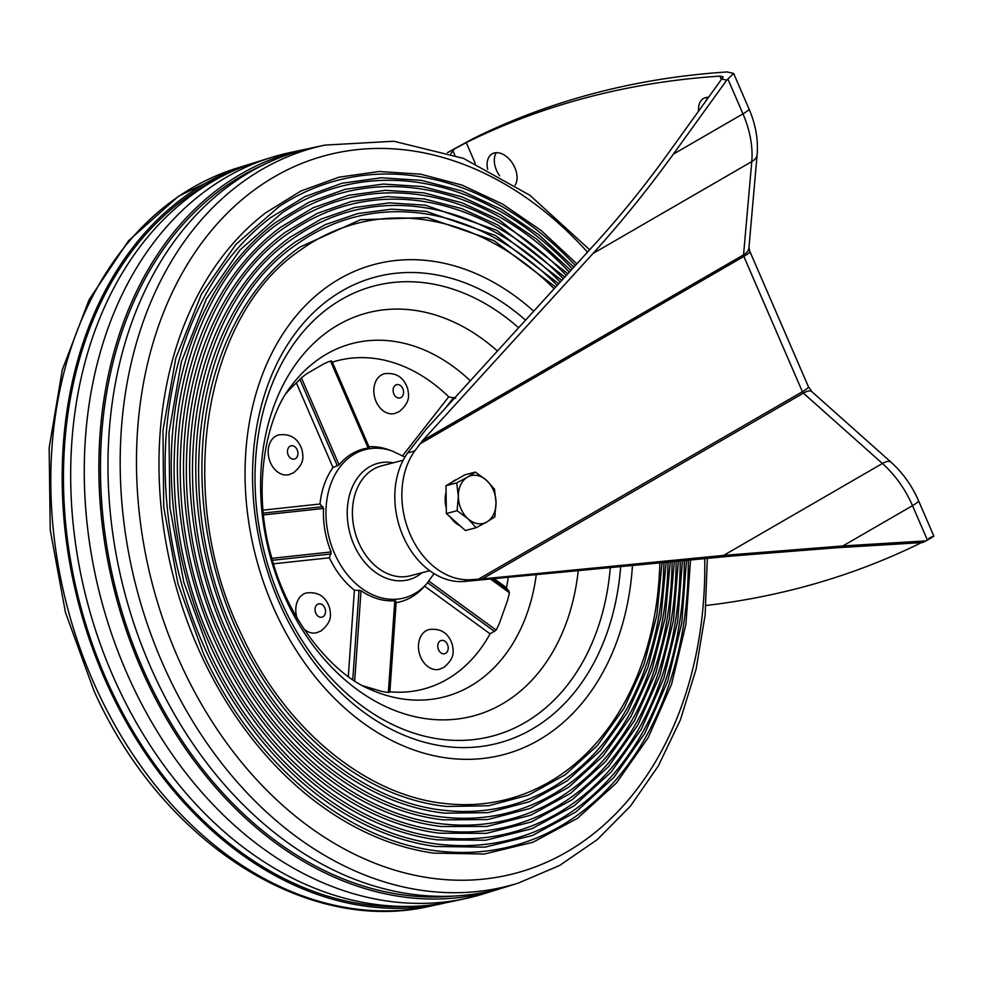 <?xml version="1.0" encoding="UTF-8"?>
<svg xmlns="http://www.w3.org/2000/svg" width="983" height="983" viewBox="0 0 983 983"><rect width="100%" height="100%" fill="white"/><g stroke="black" fill="none" stroke-linecap="round" stroke-linejoin="round"><path stroke-width="1.47" d="M707.674 97.292A19.844 12.939 -120.1 0 0 706.224 100.671M708.669 97.292A19.844 12.939 -120.1 0 0 703.545 98.46A19.844 12.939 -120.1 0 0 698.63 111.202M499.634 175.785A19.844 12.939 59.9 0 1 496.501 170.231A19.844 12.939 59.9 0 1 496.268 152.697M487.666 169.346A19.844 12.939 59.9 0 1 492.139 153.864A19.844 12.939 59.9 0 1 514.859 167.7A19.844 12.939 59.9 0 1 515.141 185.173M447.462 152.586L473.437 138.456A1468.319 956.828 59.9 0 1 727.113 71.956L733.637 73.43L726.695 80.237L721.792 78.91L723.181 76.834L719.925 76.121L721.411 79.562M921.513 542.579A1468.319 956.828 59.9 0 1 706.003 605.491M475.231 163.375L466.249 142.609A1468.319 956.828 59.9 0 1 719.925 76.121M928.923 538.303C935.914 534.863 935.398 535.452 927.411 540.085L912.507 505.667L842.873 545.958L926.035 540.883L927.411 540.085M926.035 540.883L922.435 542.555L835.833 547.814L732.482 555.985L463.386 581.555A75.286 56.215 -104.7 0 1 403.018 536.03A75.286 56.215 -104.7 0 1 407.687 452.868L426.192 429.227L596.644 242.101C620.654 215.646 643.865 186.954 666.277 156.002L721.792 78.91M723.623 555.395L882.415 463.497L803.394 393.126L482.37 578.913L723.623 555.395L842.873 545.958M463.386 581.555L470.427 579.712A75.286 56.215 -104.7 0 1 410.058 534.187A75.286 56.215 -104.7 0 1 414.74 451.025L422.53 440.63L592.982 253.503C620.678 222.981 647.465 189.866 673.33 154.159L726.695 80.237M470.427 579.712L478.389 579.22L802.398 391.713L743.848 256.44L419.852 443.947M482.37 578.913L478.389 579.22M466.249 142.609L447.572 152.623M454.367 148.998L450.828 153.717M451.91 482.284A24.636 18.394 -104.7 0 1 454.281 480.576A24.636 18.394 -104.7 0 1 456.886 479.397M460.081 525.782A24.636 18.394 -104.7 0 1 450.374 517.095M446.294 508.027A24.636 18.394 -104.7 0 1 446.085 492.09M476.141 527.711L486.892 521.924A24.636 18.394 -104.7 0 1 468.031 518.827L476.141 527.711L465.401 530.525L446.356 513.519L445.999 485.7L464.676 474.887L475.416 472.073L467.49 477.111A24.636 18.394 -104.7 0 1 486.352 480.208A24.636 18.394 -104.7 0 1 496.046 502.62L494.461 489.079L486.352 480.208L475.416 472.073M458.336 496.427A24.636 18.394 -104.7 0 1 467.49 477.111L456.739 482.886L458.336 496.427L457.095 510.705L468.031 518.827A24.636 18.394 -104.7 0 1 458.336 496.427M486.892 521.924A24.636 18.394 75.3 0 0 496.046 502.62L494.818 516.898L486.892 521.924M445.999 485.7L456.739 482.886M446.356 513.519L457.095 510.705M286.164 393.36A169.74 126.733 -104.7 0 1 296.399 382.965L301.425 377.853A171.62 128.134 -104.7 0 1 306.929 373.614L324.267 363.587A171.62 128.134 -104.7 0 1 330.497 361.031L332.34 362.162A169.74 126.733 -104.7 0 1 448.715 396.837L455.731 398.348M363.784 686.257L381.465 691.332L362.973 685.827M508.186 577.844A169.74 126.733 -104.7 0 1 506.491 587.711L509.44 592.798A171.62 128.134 -104.7 0 1 507.412 600.797L499.499 623.025A171.62 128.134 -104.7 0 1 496.169 630.078L490.075 633.814A169.74 126.733 -104.7 0 1 447.105 679.29A169.74 126.733 -104.7 0 1 389.87 691.811L388.334 692.474A171.62 128.134 -104.7 0 1 381.465 691.332M324.267 363.587L306.929 373.614M610.271 567.891A232.701 173.745 -104.7 0 1 524.738 722.714A232.701 173.745 -104.7 0 1 280.376 599.483A232.701 173.745 -104.7 0 1 341.568 299.422A232.701 173.745 -104.7 0 1 518.631 327.757M411.545 597.123A79.39 59.275 75.3 0 0 424.029 586.79L426.892 583.546A76.686 57.26 -104.7 0 1 414.838 593.523A76.686 57.26 -104.7 0 1 334.306 552.913A76.686 57.26 -104.7 0 1 354.47 454.023A76.686 57.26 -104.7 0 1 392.143 450.976L388.052 449.538A79.39 59.275 75.3 0 0 368.944 446.737L368.146 448.027A77.755 58.046 75.3 0 0 352.344 453.507A77.755 58.046 75.3 0 0 339.074 464.848L332.991 467.539A79.39 59.275 75.3 0 0 320.016 504.009L323.542 508.457A77.755 58.046 75.3 0 0 331.136 551.954L329.403 557.791A79.39 59.275 75.3 0 0 354.396 590.169L361.031 590.685A77.755 58.046 75.3 0 0 394.797 600.736L396.149 602.616A79.39 59.275 75.3 0 0 411.545 597.123M428.969 629.55A20.532 15.335 75.3 0 0 426.094 630.742A20.532 15.335 75.3 0 0 419.95 655.292A20.532 15.335 75.3 0 0 439.376 669.276L443.726 667.482C455.78 657.59 453.138 650.513 452.426 644.922C448.666 633.163 440.851 628.039 428.969 629.55M384.328 373.761A20.532 15.335 75.3 0 0 381.453 374.953A20.532 15.335 75.3 0 0 375.309 399.503A20.532 15.335 75.3 0 0 394.748 413.487L399.086 411.693C411.14 401.801 408.498 394.724 407.798 389.133C404.025 377.374 396.21 372.25 384.328 373.761M278.68 434.904A20.532 15.335 75.3 0 0 275.805 436.083A20.532 15.335 75.3 0 0 269.661 460.634A20.532 15.335 75.3 0 0 289.1 474.629L293.438 472.835C305.504 462.944 302.85 455.866 302.15 450.275C298.377 438.516 290.563 433.392 278.68 434.904M304.017 629.095A20.532 15.335 75.3 0 0 316.686 632.708L321.036 630.926C333.09 621.035 330.435 613.945 329.735 608.354C325.975 596.595 318.148 591.471 306.278 592.982A20.532 15.335 75.3 0 0 303.403 594.174A20.532 15.335 75.3 0 0 296.927 617.705M348.314 676.562L354.396 590.169M389.87 691.811L396.149 602.616M490.075 633.814L424.582 586.163M506.491 587.711L494.732 579.159M448.715 396.837L402.612 455.743M332.34 362.162L368.944 446.737M296.399 382.965L332.991 467.539M273.495 563.812L329.403 557.791M263.039 510.14L320.016 504.009M454.023 896.054A380.544 284.124 -104.7 0 1 146.934 677.692A380.544 284.124 -104.7 0 1 262.51 165.328M324.857 145.103A381.674 284.972 -104.7 0 0 166.803 672.753A381.674 284.972 -104.7 0 0 518.274 883.103L506.638 886.715A382.215 285.377 -104.7 0 1 154.663 676.071A382.215 285.377 -104.7 0 1 312.938 147.659L324.857 145.103L393.765 141.245L463.411 158.361L529.886 195.261L589.665 249.768M576.861 263.825L541.105 230.477L502.51 204.022L461.998 185.099L420.564 174.163L379.205 171.497L338.963 177.186L300.798 191.071L265.668 212.819A346.815 258.947 75.3 0 0 201.343 655.305A346.815 258.947 75.3 0 0 433.491 853.109L484.324 854.03L532.946 842.271L577.537 818.298L616.427 782.984L648.19 737.68L671.635 684.057L685.925 624.119L690.521 560.077M688.321 560.285A344.161 256.968 -104.7 0 1 447.855 851.905C352.75 846.142 254.781 766.924 203.665 654.137L177.984 583.877L163.706 507.007L162.969 430.456L175.797 358.205L201.515 294.003L235.92 244.362L278.779 206.823A344.161 256.968 -104.7 0 1 575.325 265.521M573.851 267.13L538.954 234.863L501.342 209.268L461.899 190.96L421.572 180.381L381.33 177.776L342.145 183.231L304.963 196.612L270.694 217.599A340.167 253.983 75.3 0 0 206.663 652.319A340.167 253.983 75.3 0 0 435.518 846.486L485.061 847.125L532.43 835.501L575.866 812.019L613.773 777.565L644.762 733.429L667.715 681.219L681.784 622.853L686.466 560.47M684.279 560.679A337.513 251.992 -104.7 0 1 447.339 844.999C354.408 838.843 258.922 761.297 208.986 651.139L183.796 582.268L169.826 507.228L169.015 432.483L181.376 361.891L206.295 299.053L239.84 250.149L281.716 213.09A337.513 251.992 -104.7 0 1 572.315 268.814M570.84 270.436L536.804 239.25L500.175 214.515L461.789 196.821L422.567 186.586L383.419 184.054L345.291 189.289L309.08 202.179L275.67 222.416A333.52 249.018 75.3 0 0 211.984 649.321A333.52 249.018 75.3 0 0 437.496 839.838L485.749 840.232L531.864 828.73L574.17 805.765L611.094 772.171L641.334 729.189L663.783 678.381L677.643 621.588L682.423 560.863M680.224 561.072A330.853 247.028 -104.7 0 1 446.872 838.106C356.116 831.569 263.063 755.694 214.294 648.141C139.316 493.884 172.934 290.194 284.701 219.344A330.853 247.028 -104.7 0 1 569.304 272.119M567.83 273.741L498.983 219.762L461.654 202.682L423.526 192.791L385.471 190.321L348.4 195.359L313.172 207.769L280.622 227.27A326.872 244.054 75.3 0 0 217.304 646.322A326.872 244.054 75.3 0 0 439.426 833.191L486.401 833.338L531.275 821.972L572.45 799.523L608.403 766.789L637.893 724.975L659.839 675.567L673.49 620.334L678.356 561.256M676.169 561.477A324.206 242.064 -104.7 0 1 446.442 831.188C357.837 824.307 267.216 750.09 219.614 645.155C146.381 494.424 178.832 295.465 287.712 225.574A324.206 242.064 -104.7 0 1 566.294 275.424M564.807 277.059L497.779 224.996L461.506 208.531L424.459 198.984L387.499 196.6L351.472 201.441L317.226 213.385L285.525 232.148A320.225 239.09 75.3 0 0 222.625 643.324A320.225 239.09 75.3 0 0 441.306 826.531L487.003 826.445L530.66 815.226L570.693 793.293L605.7 761.432L634.428 720.772L655.894 672.753L669.337 619.093L674.289 561.649M672.102 561.871A317.558 237.1 -104.7 0 1 446.049 824.282C359.594 817.07 271.369 744.524 224.935 642.157C153.422 494.965 184.767 300.687 290.759 231.791A317.558 237.1 -104.7 0 1 563.271 278.742M561.772 280.388L496.562 230.231L425.369 205.189L389.489 202.879L354.519 207.524L321.232 219.012L290.403 237.075A313.565 234.126 75.3 0 0 227.945 640.338A313.565 234.126 75.3 0 0 443.149 819.847L487.58 819.552L529.997 808.493L568.924 787.088L602.972 756.087L630.963 716.582L651.938 669.964L665.172 617.852L670.222 562.055M668.022 562.264A310.911 232.135 -104.7 0 1 445.692 817.365C361.375 809.857 275.535 738.958 230.255 639.159C160.475 495.469 190.69 305.897 293.843 237.984A310.911 232.135 -104.7 0 1 560.236 282.072M558.737 283.718L495.334 235.465L426.253 211.382L391.455 209.158L357.529 213.618L325.213 224.652L295.232 242.027A306.917 229.162 75.3 0 0 233.266 637.34A306.917 229.162 75.3 0 0 444.93 813.162L488.096 812.658L529.309 801.772L567.117 780.907L600.22 750.766L627.486 712.429L647.981 667.187L661.006 616.624L666.13 562.448M663.943 562.657A304.263 227.171 -104.7 0 1 445.385 810.459C363.194 802.656 279.7 733.416 235.564 636.161C167.503 495.96 196.637 311.058 296.964 244.153A304.263 227.171 -104.7 0 1 557.201 285.402M555.69 287.073L494.093 240.688L427.114 217.562L360.503 219.725L300.036 247.016A300.27 224.198 75.3 0 0 238.586 634.342A300.27 224.198 75.3 0 0 446.663 806.465L488.588 805.765L528.584 795.075L565.299 774.739L597.467 745.47L623.996 708.276L644.012 664.422L656.841 615.395L662.038 562.854M659.851 563.062A297.603 222.207 -104.7 0 1 445.115 803.541C365.037 795.48 283.878 727.899 240.884 633.175C174.532 496.44 202.584 316.17 300.122 250.309A297.603 222.207 -104.7 0 1 554.166 288.744M308.502 148.666A382.633 285.684 75.3 0 0 304.042 149.576A382.633 285.684 75.3 0 0 145.595 678.54A382.633 285.684 75.3 0 0 497.939 889.406A382.633 285.684 75.3 0 0 502.276 888.018M497.939 889.406L484.029 893.731A383.284 286.176 -104.7 0 1 465.524 898.585A383.284 286.176 -104.7 0 1 131.071 682.509A383.284 286.176 -104.7 0 1 271.283 157.489A383.284 286.176 -104.7 0 1 289.788 152.635L304.042 149.576M465.524 898.585L451.283 901.644A382.633 285.684 -104.7 0 1 117.407 685.925A382.633 285.684 -104.7 0 1 257.374 161.802L271.283 157.489M407.343 906.437A380.544 284.124 -104.7 0 1 109.936 687.387A380.544 284.124 -104.7 0 1 216.727 179.176M253.036 163.203A382.215 285.377 75.3 0 0 248.674 164.505A382.215 285.377 75.3 0 0 108.855 688.075A382.215 285.377 75.3 0 0 442.375 903.549A382.215 285.377 75.3 0 0 446.81 902.554M808.407 386.712L811.897 391.701A21.896 7.508 131.7 0 0 803.394 393.126A2.74 1.782 59.9 0 1 802.398 391.713A21.896 2.924 156.6 0 0 808.407 386.712L749.857 251.427A21.896 2.924 156.6 0 1 743.848 256.44A2.74 1.782 59.9 0 1 743.553 254.843L751.774 161.605L592.982 253.503M890.917 462.084C902.726 472.737 911.929 485.59 918.515 500.654A21.896 2.924 156.6 0 1 912.507 505.667A82.13 53.524 -120.1 0 0 882.415 463.497A21.896 7.508 131.7 0 1 890.917 462.084L811.897 391.701M422.53 440.63L743.553 254.843A21.896 12.177 -175 0 0 748.935 247.728L757.143 154.491A21.896 12.177 -175 0 1 751.774 161.605A82.13 53.524 -120.1 0 0 742.964 113.856L728.071 79.439M673.33 154.159L742.964 113.856A21.896 2.924 156.6 0 0 748.972 108.855L733.637 73.43M452.942 150.78L454.822 155.117M407.687 452.868L414.74 451.025M470.304 380.802A182.58 136.318 75.3 0 0 326.516 354.126A182.58 136.318 75.3 0 0 290.98 386.319C265.373 417.996 252.127 489.571 271.099 555.481C287.564 620.728 333.335 674.682 370.444 689.501A182.58 136.318 75.3 0 0 470.23 686.232A182.58 136.318 75.3 0 0 536.214 575.116M578.176 571.025A208.384 155.584 -104.7 0 1 502.129 704.012A208.384 155.584 -104.7 0 1 283.301 593.658A208.384 155.584 -104.7 0 1 338.091 324.955A208.384 155.584 -104.7 0 1 497.435 351.029M445.68 653.326A6.844 5.112 75.3 0 0 447.474 644.504A6.844 5.112 75.3 0 0 440.286 640.879A6.844 5.112 75.3 0 0 438.492 649.702A6.844 5.112 75.3 0 0 445.68 653.326M401.039 397.537A6.844 5.112 75.3 0 0 402.833 388.715A6.844 5.112 75.3 0 0 395.645 385.09A6.844 5.112 75.3 0 0 393.851 393.913A6.844 5.112 75.3 0 0 401.039 397.537M295.392 458.68A6.844 5.112 75.3 0 0 297.198 449.858A6.844 5.112 75.3 0 0 290.01 446.233A6.844 5.112 75.3 0 0 288.203 455.055A6.844 5.112 75.3 0 0 295.392 458.68M422.076 572.696A60.196 44.948 -104.7 0 1 416.989 576.259A60.196 44.948 -104.7 0 1 353.782 544.373A60.196 44.948 -104.7 0 1 369.608 466.765A60.196 44.948 -104.7 0 1 393.274 462.784M403.177 460.191L381.502 465.881A56.805 42.416 75.3 0 0 373.54 469.161A56.805 42.416 75.3 0 0 356.534 537.074A56.805 42.416 75.3 0 0 410.304 575.78L429.694 570.693M322.977 616.771A6.844 5.112 75.3 0 0 324.783 607.936A6.844 5.112 75.3 0 0 317.595 604.312A6.844 5.112 75.3 0 0 315.789 613.146A6.844 5.112 75.3 0 0 322.977 616.771M352.762 679.658L359.065 590.119M361.031 590.685L354.691 680.924M388.334 692.474L394.797 600.736M395.768 601.055L389.342 692.45M494.621 631.516L427.593 582.735M428.907 581.137L496.169 630.078M509.44 592.798L491.168 579.503M493.036 579.319L509.059 590.98M445.385 408.154L453.777 397.439M331.504 361.007L369.006 447.67M368.146 448.027L330.497 361.031M301.425 377.853L339.074 464.848M337.39 465.954L299.889 379.303M331.148 553.97L272.451 560.285M271.886 558.332L331.136 551.954M323.542 508.457L263.505 514.92M263.321 513.089L322.891 506.675M587.502 252.139A371.23 277.169 75.3 0 0 225.316 215.166A371.23 277.169 75.3 0 0 181.818 666.302A371.23 277.169 75.3 0 0 504.009 875.951A371.23 277.169 75.3 0 0 704.725 558.688M632.45 565.729A253.467 189.252 -104.7 0 1 486.143 758.077A253.467 189.252 -104.7 0 1 276.014 613.269A253.467 189.252 -104.7 0 1 297.64 314.081A253.467 189.252 -104.7 0 1 533.72 311.193M525.536 320.163A241.007 179.95 75.3 0 0 301.965 324.906A241.007 179.95 75.3 0 0 281.986 608.698A241.007 179.95 75.3 0 0 480.478 746.564A241.007 179.95 75.3 0 0 620.654 566.884M430.468 906.117C305.553 935.435 161.323 841.387 94.061 691.012L65.443 612.397L50.231 530.034L49.15 447.879L62.298 369.866L89.121 299.717L128.466 240.847L178.574 196.182L237.038 168.118A381.674 284.972 75.3 0 0 97.415 690.938A381.674 284.972 75.3 0 0 430.468 906.117L442.375 903.549M748.972 108.855C755.583 124.177 758.311 139.389 757.143 154.491M748.935 247.728L749.857 251.427M933.85 536.091L918.515 500.654M392.143 450.976L404.91 457.107M434.056 573.617L426.892 583.546M237.038 168.118L248.674 164.505M518.274 883.103L559.585 865.482L597.283 839.593L630.459 806.097L658.377 765.843L680.408 719.839L696.099 669.128L705.143 614.916L707.342 558.43"/></g></svg>
